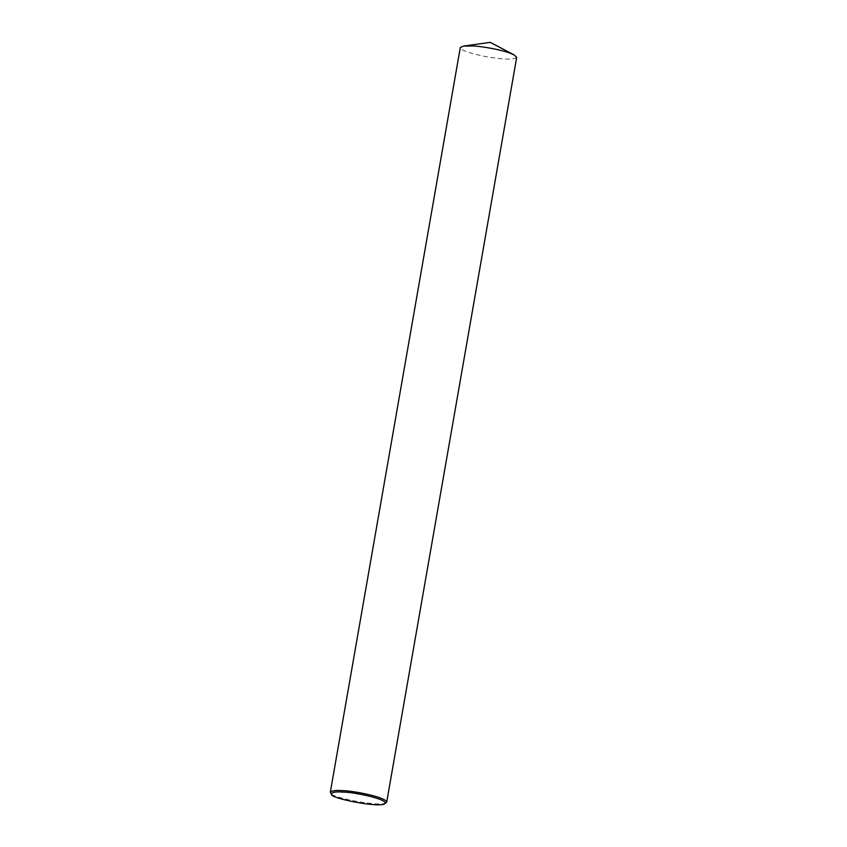 <?xml version="1.0" encoding="UTF-8"?>
<svg xmlns="http://www.w3.org/2000/svg" width="847" height="847" viewBox="0 0 847 847"><rect width="100%" height="100%" fill="white"/><g stroke="black" fill="none" stroke-linecap="round" stroke-linejoin="round"><path stroke-width="0.64" stroke-dasharray="4.24 3.18" d="M386.2 802.765C380.737 807.413 329.165 797.165 330.574 793.057M516.681 57.395C514.161 59.978 503.531 59.661 484.78 56.453C468.147 52.832 459.985 49.867 460.292 47.559"/><path stroke-width="1.27" d="M331.526 794.391L330.319 792.263C331.728 790.653 336.026 790.124 343.236 790.685C352.701 790.759 385.787 796.974 386.708 802.098L384.845 803.697C379.604 808.144 330.182 798.329 331.526 794.391C331.431 792.22 335.476 791.469 343.67 792.114C352.966 792.04 388.657 799.134 384.845 803.697M330.319 792.263L460.292 47.559L463.584 46.066L473.208 45.982C481.879 46.341 504.177 49.931 514.087 54.886L516.681 57.395L386.708 802.098M514.087 54.886L490.254 42.35L463.584 46.066"/></g></svg>
